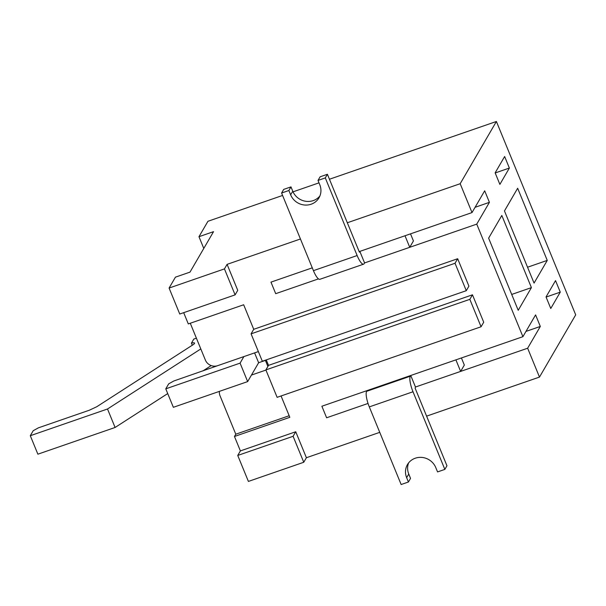 <?xml version="1.0" encoding="UTF-8"?>
<svg xmlns="http://www.w3.org/2000/svg" width="606" height="606" viewBox="0 0 606 606"><rect width="100%" height="100%" fill="white"/><g stroke="black" fill="none" stroke-linecap="round" stroke-linejoin="round"><path stroke-width="0.91" d="M550.771 308.484L546.036 296.94L555.535 280.608L560.27 292.153L550.771 308.484M525.978 331.406L540.317 326.445L527.644 348.223L539.484 377.083L426.601 416.14M406.649 477.672L408.762 474.043L410.535 478.376L408.429 482.005L406.649 477.672A15.945 15.059 -149.8 0 1 407.437 464.613A15.945 15.059 -149.8 0 1 422.132 457.439A15.945 15.059 -149.8 0 1 435.782 467.59L437.562 471.922L444.842 469.4L413.004 391.764L369.304 406.891A13.074 3.341 70.9 0 1 366.615 391.332L367.031 390.612L321.877 406.232L326.611 417.776L368.031 403.445L326.611 417.776L321.877 406.232L522.91 336.678L535.583 314.9L540.317 326.445M219.402 391.378A9.567 9.037 -149.8 0 0 220.046 395.824L235.787 434.207L234.469 436.479L240.385 450.909L295.743 431.752L306.394 457.727L379.742 432.351M444.842 469.4L446.955 465.772L415.118 388.135L415.474 387.029L527.644 348.223M410.52 233.855L413.428 240.953L409.739 247.309L405.005 235.764L359.843 251.384L364.577 262.928L476.748 224.122L522.91 336.678M275.707 293.675L318.468 278.881L275.707 293.675L270.973 282.131L312.272 267.844L270.973 282.131L275.707 293.675M359.131 251.634L472.013 212.577L484.686 190.799L489.421 202.343L476.748 224.122M329.444 179.24L496.397 121.48L460.174 183.716L472.013 212.577M460.174 183.716L347.291 222.773M300.44 238.984L227.091 264.36L237.741 290.335L235.105 294.872L179.747 314.029L169.089 288.055L175.429 277.162L189.996 272.124L213.539 231.659L198.973 236.704L203.783 248.43M183.686 312.666L188.299 323.922L243.665 304.765L253.725 329.3L457.674 258.732L468.915 286.153L466.279 290.683L455.038 263.269L457.674 258.732M481.073 326.763L469.832 299.341L265.875 369.91L277.124 397.331L481.073 326.763L483.717 322.225L472.468 294.811L268.519 365.373L266.269 359.888M234.469 436.479L289.827 417.322L281.063 395.968M546.089 297.061L560.27 292.153M499.874 184.383L495.14 172.839L504.639 156.507L509.373 168.051L499.874 184.383M531.417 287.623L501.821 215.471L488.625 238.15L518.213 310.302L531.417 287.623L511.706 294.44M517.66 188.254L504.465 210.933L534.053 283.085L547.256 260.406L517.66 188.254M496.397 121.48L575.7 314.847L539.484 377.083M475.081 207.305L489.421 202.343M190.276 323.24L205.366 360.04A9.567 9.037 -149.8 0 0 217.66 365.668L258.361 351.586M265.936 370.061L251.452 375.069M267.89 366.463L265.322 360.214M198.973 236.704L207.949 221.281L282.585 195.45M237.741 455.447L293.099 436.29L303.757 462.264L248.399 481.422L237.741 455.447L240.385 450.909M169.089 288.055L224.447 268.897L227.091 264.36M293.039 191.837L319.006 182.853M303.757 462.264L306.394 457.727M527.546 267.223L547.256 260.406M495.185 172.96L509.373 168.051M469.832 299.341L472.468 294.811M265.875 369.91L268.519 365.373M455.038 263.269L251.081 333.838L262.33 361.252L466.279 290.683M251.081 333.838L253.725 329.3M224.447 268.897L235.105 294.872M235.787 434.207L289.176 415.739M293.099 436.29L295.743 431.752M369.304 406.891L401.142 484.52L408.429 482.005M413.004 391.764A13.074 3.341 -109.1 0 1 410.315 376.212L410.739 375.485L455.901 359.866L460.636 371.41L464.332 365.054L461.416 357.957M460.636 371.41L415.474 387.029L410.739 375.485M408.762 474.043A15.945 15.059 30.2 0 1 408.626 462.878M327.407 174.278L320.12 176.8L318.014 180.429L325.293 177.906L327.407 174.278L359.388 252.126M359.843 251.384L359.419 252.111M409.739 247.309L364.577 262.928L364.153 263.655A13.074 3.341 -109.1 0 1 363.577 264.178A13.074 3.341 -109.1 0 1 357.139 255.543L325.293 177.906M318.014 180.429L319.786 184.754A15.945 15.059 -149.8 0 1 318.998 197.814A15.945 15.059 -149.8 0 1 304.303 204.995A15.945 15.059 -149.8 0 1 290.653 194.837L288.873 190.511L281.593 193.026L313.431 270.662A13.074 3.341 70.9 0 0 319.87 279.298L363.577 264.178M281.593 193.026L283.699 189.398L290.986 186.883L292.759 191.208A15.945 15.059 30.2 0 0 305.318 201.215A15.945 15.059 30.2 0 0 319.923 195.927M288.873 190.511L290.986 186.883M265.398 360.388L258.633 362.729L247.657 381.598L173.354 407.308L165.779 388.84L168.688 383.848L173.846 380.977L219.698 364.964M254.596 352.889L258.633 362.729M243.877 356.601L240.082 363.13L247.657 381.598M240.082 363.13L165.779 388.84M211.199 365.585L202.912 370.917M167.726 393.574L115.087 427.472L37.875 454.182L30.3 435.714L33.201 430.722L38.367 427.851L89.355 410.209L96.778 406.732L192.966 344.799A6.378 1.326 -22.3 0 0 194.564 343.072A6.378 1.326 -22.3 0 0 191.435 343.155L192.291 345.231M200.806 348.927L107.512 408.997L115.087 427.472M107.512 408.997L30.3 435.714M191.435 343.155L193.814 339.072L196.397 338.171M366.615 391.332L410.315 376.212M313.431 270.662L357.139 255.543M290.653 194.837L292.759 191.208"/></g></svg>
